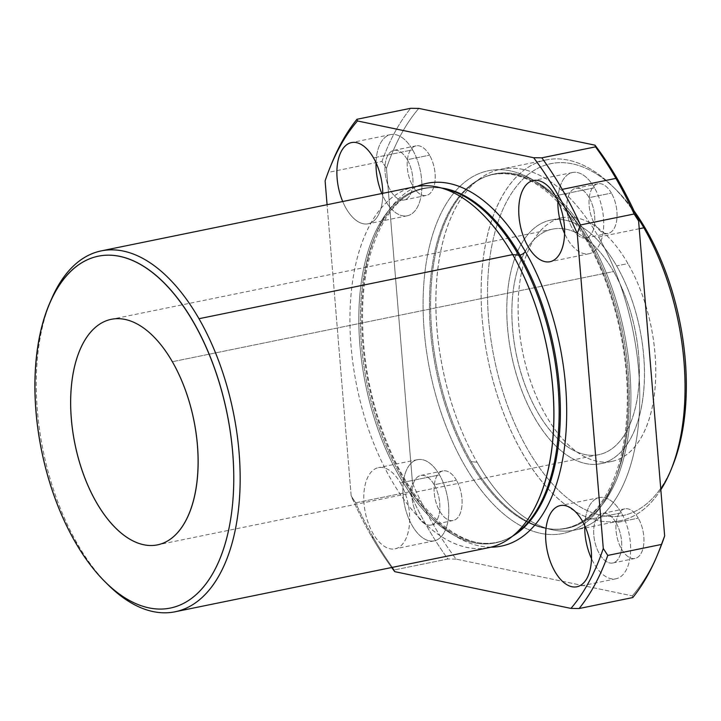 <?xml version="1.0" encoding="UTF-8"?>
<svg xmlns="http://www.w3.org/2000/svg" width="721" height="721" viewBox="0 0 721 721"><rect width="100%" height="100%" fill="white"/><g stroke="black" fill="none" stroke-linecap="round" stroke-linejoin="round"><path stroke-width="0.54" stroke-dasharray="3.6 2.7" d="M586.651 238.939A4.605 2.082 150.1 0 0 586.497 240.454A4.605 2.082 150.1 0 0 588.967 240.967A180.574 95.1 -101.6 0 0 493.236 174.446A180.574 95.1 -101.6 0 0 436.223 370.405A180.574 95.1 -101.6 0 0 565.561 528.277A180.574 95.1 -101.6 0 0 628.442 420.181A180.574 95.1 -101.6 0 0 588.967 240.967A4.605 2.082 -29.9 0 1 586.497 240.454A4.605 2.082 -29.9 0 1 586.651 238.939A185.18 97.524 78.4 0 1 566.282 532.684A185.18 97.524 78.4 0 1 423.75 284.804A185.18 97.524 78.4 0 1 586.651 238.939A185.18 97.524 -101.6 0 0 423.75 284.804A185.18 97.524 -101.6 0 0 566.282 532.684A185.18 97.524 -101.6 0 0 586.651 238.939M441.775 188.046A180.574 95.1 -101.6 0 0 424.2 188.551A180.574 95.1 -101.6 0 0 367.196 384.509A180.574 95.1 -101.6 0 0 496.526 542.381A180.574 95.1 -101.6 0 0 512.892 535.955A180.574 95.1 78.4 0 1 496.526 542.381A180.574 95.1 78.4 0 1 367.196 384.509A180.574 95.1 78.4 0 1 424.2 188.551A180.574 95.1 78.4 0 1 441.775 188.046M516.705 533.089A180.89 95.262 78.4 0 1 365.637 384.834A180.89 95.262 78.4 0 1 446.407 189.181A180.89 95.262 -101.6 0 0 365.637 384.834A180.89 95.262 -101.6 0 0 516.705 533.089C510.36 537.839 503.628 540.939 496.526 542.381C463.342 550.42 419.469 515.515 392.224 454.906C371.495 408.528 361.627 359.977 362.609 309.255C364.042 243.139 390.656 194.165 424.2 188.551C431.302 187.1 438.701 187.307 446.407 189.181M391.665 567.508A280.893 147.931 78.4 0 1 371.531 536.397L373.848 538.434A285.498 150.356 -101.6 0 0 394.252 569.969L394.748 571.654L394.252 569.969A285.498 150.356 78.4 0 1 373.848 538.434L371.531 536.397A280.893 147.931 -101.6 0 0 391.665 567.508M658.688 551.808A280.893 147.931 78.4 0 1 632.299 595.87L456.105 559.108A280.893 147.931 78.4 0 1 412.529 483.331L409.339 491.857L355.642 502.834L351.163 495.877L327.082 204.71L351.163 495.877A280.893 147.931 -101.6 0 0 371.531 536.397A280.893 147.931 78.4 0 1 351.163 495.877L355.642 502.834A285.498 150.356 -101.6 0 0 373.848 538.434A285.498 150.356 78.4 0 1 355.642 502.834L409.339 491.857A285.498 150.356 -101.6 0 0 447.939 558.991L394.252 569.969L447.939 558.991A285.498 150.356 78.4 0 1 409.339 491.857L412.529 483.331L386.474 168.363A280.893 147.931 78.4 0 1 418.82 108.411A280.893 147.931 -101.6 0 0 386.474 168.363L381.995 161.396L328.307 172.373L325.108 180.899L328.307 172.373A285.498 150.356 78.4 0 1 331.074 165.019M382.77 193.327A41.439 21.828 78.4 0 1 368.134 223.789A41.439 21.828 78.4 0 1 342.718 201.519A41.439 21.828 -101.6 0 0 368.134 223.789A41.439 21.828 -101.6 0 0 382.77 193.327M490.992 547.158A185.18 97.524 78.4 0 1 368.656 384.212A185.18 97.524 78.4 0 1 417.234 186.333A185.18 97.524 -101.6 0 0 368.656 384.212A185.18 97.524 -101.6 0 0 490.992 547.158M400.398 482.917A41.439 21.828 78.4 0 1 395.838 548.654A41.439 21.828 78.4 0 1 363.934 493.182A41.439 21.828 78.4 0 1 400.398 482.917A41.439 21.828 -101.6 0 0 378.426 467.65A41.439 21.828 -101.6 0 0 365.34 512.622A41.439 21.828 -101.6 0 0 395.027 548.852A41.439 21.828 -101.6 0 0 409.456 524.05A41.439 21.828 -101.6 0 0 400.398 482.917L439.513 474.923A41.439 21.828 -101.6 0 0 403.057 485.179A41.439 21.828 -101.6 0 0 434.961 540.66A41.439 21.828 -101.6 0 0 439.513 474.923A41.439 21.828 78.4 0 1 448.57 516.047A41.439 21.828 78.4 0 1 434.141 540.858A41.439 21.828 78.4 0 1 404.463 504.628A41.439 21.828 78.4 0 1 417.54 459.647A41.439 21.828 78.4 0 1 439.513 474.923L400.398 482.917M429.554 155.159A25.325 13.338 -101.6 0 0 407.266 161.432A25.325 13.338 -101.6 0 0 426.769 195.337A25.325 13.338 -101.6 0 0 429.554 155.159A25.325 13.338 78.4 0 1 435.087 180.295A25.325 13.338 78.4 0 1 426.264 195.454A25.325 13.338 78.4 0 1 408.131 173.31A25.325 13.338 78.4 0 1 416.125 145.831A25.325 13.338 78.4 0 1 429.554 155.159L407.311 159.711A25.325 13.338 -101.6 0 0 393.882 150.374A25.325 13.338 -101.6 0 0 385.888 177.862A25.325 13.338 -101.6 0 0 404.021 200.005A25.325 13.338 -101.6 0 0 412.845 184.846A25.325 13.338 -101.6 0 0 407.311 159.711L429.554 155.159M611.39 193.093A25.325 13.338 -101.6 0 0 589.111 199.366A25.325 13.338 -101.6 0 0 608.605 233.271A25.325 13.338 -101.6 0 0 611.39 193.093A25.325 13.338 78.4 0 1 616.933 218.229A25.325 13.338 78.4 0 1 608.109 233.388A25.325 13.338 78.4 0 1 589.967 211.244A25.325 13.338 78.4 0 1 597.961 183.765A25.325 13.338 78.4 0 1 611.39 193.093L589.147 197.644A25.325 13.338 -101.6 0 0 575.718 188.307A25.325 13.338 -101.6 0 0 567.724 215.795A25.325 13.338 -101.6 0 0 585.867 237.939A25.325 13.338 -101.6 0 0 594.681 222.78A25.325 13.338 -101.6 0 0 589.147 197.644L611.39 193.093M638.283 518.156A25.325 13.338 -101.6 0 0 616.004 524.428A25.325 13.338 -101.6 0 0 635.498 558.333A25.325 13.338 -101.6 0 0 638.283 518.156A25.325 13.338 78.4 0 1 643.817 543.292A25.325 13.338 78.4 0 1 635.003 558.451A25.325 13.338 78.4 0 1 616.861 536.316A25.325 13.338 78.4 0 1 624.855 508.828A25.325 13.338 78.4 0 1 638.283 518.156L616.04 522.707A25.325 13.338 -101.6 0 0 602.612 513.379A25.325 13.338 -101.6 0 0 594.618 540.858A25.325 13.338 -101.6 0 0 612.76 563.002A25.325 13.338 -101.6 0 0 621.574 547.843A25.325 13.338 -101.6 0 0 616.04 522.707L638.283 518.156M456.438 480.222A25.325 13.338 -101.6 0 0 434.159 486.495A25.325 13.338 -101.6 0 0 453.653 520.4A25.325 13.338 -101.6 0 0 456.438 480.222A25.325 13.338 78.4 0 1 461.981 505.358A25.325 13.338 78.4 0 1 453.158 520.517A25.325 13.338 78.4 0 1 435.015 498.382A25.325 13.338 78.4 0 1 443.018 470.894A25.325 13.338 78.4 0 1 456.438 480.222L434.195 484.773A25.325 13.338 -101.6 0 0 420.767 475.436A25.325 13.338 -101.6 0 0 412.772 502.925A25.325 13.338 -101.6 0 0 430.915 525.068A25.325 13.338 -101.6 0 0 439.738 509.909A25.325 13.338 -101.6 0 0 434.195 484.773L456.438 480.222M331.894 162.982A285.498 150.356 -101.6 0 0 328.307 172.373L381.995 161.396A285.498 150.356 78.4 0 1 410.655 108.294A285.498 150.356 -101.6 0 0 381.995 161.396L386.474 168.363L412.529 483.331A280.893 147.931 -101.6 0 0 456.105 559.108L632.299 595.87L632.795 597.556L632.299 595.87A280.893 147.931 -101.6 0 0 659.508 549.817M456.105 559.108L447.939 558.991L456.105 559.108M671.738 467.965A179.583 94.577 78.4 0 1 536.622 463.702A179.583 94.577 78.4 0 1 500.302 215.696A179.583 94.577 78.4 0 1 634.11 211.037A179.583 94.577 -101.6 0 0 616.095 189.749A179.583 94.577 -101.6 0 0 494.471 234.046A179.583 94.577 -101.6 0 0 543.31 472.958A179.583 94.577 -101.6 0 0 672.558 465.982M660.833 489.739A184.188 97.002 78.4 0 1 528.223 462.702A184.188 97.002 78.4 0 1 490.559 223.997A184.188 97.002 78.4 0 1 613.012 186.694A184.188 97.002 78.4 0 1 635.886 214.894A184.188 97.002 -101.6 0 0 546.203 159.927A184.188 97.002 -101.6 0 0 488.054 359.806A184.188 97.002 -101.6 0 0 619.979 520.841A184.188 97.002 -101.6 0 0 660.833 489.739M627.937 263.598A124.327 65.476 -101.6 0 0 518.561 294.384A124.327 65.476 -101.6 0 0 614.265 460.818A124.327 65.476 -101.6 0 0 627.937 263.598A124.327 65.476 78.4 0 1 655.119 386.988A124.327 65.476 78.4 0 1 611.823 461.413A124.327 65.476 78.4 0 1 522.77 352.713A124.327 65.476 78.4 0 1 562.029 217.787A124.327 65.476 78.4 0 1 627.937 263.598L616.626 265.905A124.327 65.476 -101.6 0 0 550.709 220.103A124.327 65.476 -101.6 0 0 511.459 355.02A124.327 65.476 -101.6 0 0 600.512 463.72A124.327 65.476 -101.6 0 0 643.808 389.304A124.327 65.476 -101.6 0 0 616.626 265.905L627.937 263.598M616.626 265.905A124.327 65.476 78.4 0 1 602.954 463.125A124.327 65.476 78.4 0 1 507.251 296.701A124.327 65.476 78.4 0 1 616.626 265.905M613.589 271.538A115.117 60.627 -101.6 0 0 512.316 300.053A115.117 60.627 -101.6 0 0 600.926 454.149A115.117 60.627 -101.6 0 0 613.589 271.538A115.117 60.627 78.4 0 1 638.752 385.789A115.117 60.627 78.4 0 1 598.664 454.699A115.117 60.627 78.4 0 1 516.209 354.056A115.117 60.627 78.4 0 1 552.556 229.125A115.117 60.627 78.4 0 1 613.589 271.538L172.355 361.726L613.589 271.538M50.38 301.693A184.188 97.002 -101.6 0 0 77.444 543.913L75.128 541.886L77.444 543.913A184.188 97.002 -101.6 0 0 108.294 585.01M415.044 186.73A184.188 97.002 -101.6 0 0 356.886 386.618A184.188 97.002 -101.6 0 0 488.811 547.654M106.744 583.451A184.188 97.002 78.4 0 1 77.444 543.913A184.188 97.002 78.4 0 1 49.569 303.739M510.72 537.587A184.188 97.002 78.4 0 1 356.886 386.618A184.188 97.002 78.4 0 1 439.134 187.397M588.967 240.967A180.574 95.1 78.4 0 1 628.442 420.181A180.574 95.1 78.4 0 1 565.561 528.277A180.574 95.1 78.4 0 1 436.223 370.405A180.574 95.1 78.4 0 1 493.236 174.446A180.574 95.1 78.4 0 1 588.967 240.967A4.605 2.082 150.1 0 0 590.472 240.49A180.89 95.262 -101.6 0 0 473.057 183.738A180.89 95.262 -101.6 0 0 471.119 461.656A180.89 95.262 -101.6 0 0 543.355 527.646A180.89 95.262 -101.6 0 0 627.64 439.549A180.89 95.262 -101.6 0 0 590.472 240.49A4.605 2.082 -29.9 0 1 588.967 240.967M471.119 461.656A180.89 95.262 78.4 0 1 473.057 183.738A180.89 95.262 78.4 0 1 590.472 240.49A180.89 95.262 78.4 0 1 627.64 439.549A180.89 95.262 78.4 0 1 543.355 527.646A180.89 95.262 78.4 0 1 471.119 461.656L477.068 462.233A184.188 97.002 -101.6 0 0 550.628 529.43A184.188 97.002 -101.6 0 0 636.445 439.72A184.188 97.002 -101.6 0 0 598.601 237.038A184.188 97.002 -101.6 0 0 479.041 179.241A184.188 97.002 -101.6 0 0 477.068 462.233L471.119 461.656M639.239 228.728L598.601 237.038A184.188 97.002 78.4 0 1 638.86 419.838A184.188 97.002 78.4 0 1 574.718 530.088A184.188 97.002 78.4 0 1 477.068 462.233A184.188 97.002 78.4 0 1 436.809 279.424A184.188 97.002 78.4 0 1 500.951 169.174A184.188 97.002 78.4 0 1 598.601 237.038L639.239 228.728M412.619 149.851A41.439 21.828 -101.6 0 0 389.115 135.016A41.439 21.828 -101.6 0 0 376.038 162.775A41.439 21.828 78.4 0 1 390.656 134.584A41.439 21.828 78.4 0 1 412.619 149.851A41.439 21.828 78.4 0 1 421.686 190.984A41.439 21.828 78.4 0 1 407.248 215.795A41.439 21.828 78.4 0 1 381.833 193.525A41.439 21.828 -101.6 0 0 415.882 209.631A41.439 21.828 -101.6 0 0 412.619 149.851L373.505 157.854L412.619 149.851M407.311 159.711A25.325 13.338 78.4 0 1 404.517 199.879A25.325 13.338 78.4 0 1 385.023 165.983A25.325 13.338 78.4 0 1 407.311 159.711M621.358 512.856A41.439 21.828 -101.6 0 0 597.844 498.013A41.439 21.828 -101.6 0 0 584.767 525.771A41.439 21.828 78.4 0 1 599.385 497.589A41.439 21.828 78.4 0 1 621.358 512.856A41.439 21.828 78.4 0 1 630.415 553.98A41.439 21.828 78.4 0 1 615.986 578.792A41.439 21.828 78.4 0 1 591.481 558.595A41.439 21.828 -101.6 0 0 625.053 571.978A41.439 21.828 -101.6 0 0 621.358 512.856L582.235 520.85L621.358 512.856M616.04 522.707A25.325 13.338 78.4 0 1 613.256 562.885A25.325 13.338 78.4 0 1 593.762 528.98A25.325 13.338 78.4 0 1 616.04 522.707M594.465 187.793A41.439 21.828 -101.6 0 0 570.96 172.95A41.439 21.828 -101.6 0 0 557.883 200.708A41.439 21.828 78.4 0 1 572.492 172.517A41.439 21.828 78.4 0 1 594.465 187.793A41.439 21.828 78.4 0 1 603.522 228.917A41.439 21.828 78.4 0 1 589.093 253.729A41.439 21.828 78.4 0 1 564.588 233.532A41.439 21.828 -101.6 0 0 598.169 246.915A41.439 21.828 -101.6 0 0 594.465 187.793L555.35 195.788L594.465 187.793M589.147 197.644A25.325 13.338 78.4 0 1 586.362 237.813A25.325 13.338 78.4 0 1 566.868 203.917A25.325 13.338 78.4 0 1 589.147 197.644M434.195 484.773A25.325 13.338 78.4 0 1 431.41 524.942A25.325 13.338 78.4 0 1 411.916 491.046A25.325 13.338 78.4 0 1 434.195 484.773M550.628 529.43L543.355 527.646C551.051 529.52 558.46 529.728 565.561 528.277C584.352 524.374 599.647 509.801 611.453 484.557C620.988 463.233 626.225 437.341 627.171 406.878C628.991 350.983 613.147 286.228 586.497 240.454C556.369 191.218 525.285 169.219 493.236 174.446C486.134 175.888 479.402 178.988 473.057 183.738L479.041 179.241M616.095 189.749L613.012 186.694M611.823 461.413L600.512 463.72M562.029 217.787L550.709 220.103M598.664 454.699L157.43 544.887M552.556 229.125L111.322 319.313M546.203 159.927L500.951 169.174M619.979 520.841L574.718 530.088M426.264 195.454L404.021 200.005M416.125 145.831L393.882 150.374M407.248 215.795L368.134 223.789M390.656 134.584L351.533 142.578M635.003 558.451L612.76 563.002M624.855 508.828L602.612 513.379M615.986 578.792L576.863 586.786M599.385 497.589L560.271 505.583M608.109 233.388L585.867 237.939M597.961 183.765L575.718 188.307M589.093 253.729L549.979 261.723M572.492 172.517L533.378 180.52M453.158 520.517L430.915 525.068M443.018 470.894L420.767 475.436M434.141 540.858L395.027 548.852M417.54 459.647L378.426 467.65"/><path stroke-width="1.08" d="M105.203 581.955L108.294 585.01A184.188 97.002 -101.6 0 0 229.188 552.52A184.188 97.002 -101.6 0 0 198.978 318.718A184.188 97.002 78.4 0 1 239.237 501.528A184.188 97.002 78.4 0 1 175.095 611.778L488.811 547.654A184.188 97.002 -101.6 0 0 552.953 437.404A184.188 97.002 -101.6 0 0 512.694 254.594L518.642 255.171A4.605 2.082 150.1 0 0 519.94 255.081A180.574 95.1 -101.6 0 0 441.775 188.046A180.574 95.1 78.4 0 1 519.94 255.081A4.605 2.082 -29.9 0 1 518.642 255.171A180.89 95.262 78.4 0 1 516.705 533.089A180.89 95.262 -101.6 0 0 518.642 255.171A180.89 95.262 -101.6 0 0 446.407 189.181A180.89 95.262 78.4 0 1 518.642 255.171L512.694 254.594A184.188 97.002 -101.6 0 0 415.044 186.73L101.328 250.863A184.188 97.002 78.4 0 1 198.978 318.718A184.188 97.002 -101.6 0 0 50.38 301.693L48.74 305.722A179.583 94.577 78.4 0 1 177.988 298.737A179.583 94.577 78.4 0 1 226.827 537.65A179.583 94.577 78.4 0 1 105.203 581.955A179.583 94.577 78.4 0 1 75.128 541.886A179.583 94.577 -101.6 0 0 233.117 497.409A179.583 94.577 -101.6 0 0 94.884 257.009A179.583 94.577 -101.6 0 0 75.128 541.886A179.583 94.577 78.4 0 1 48.74 305.722M512.892 535.955A180.574 95.1 -101.6 0 0 519.94 255.081A180.574 95.1 78.4 0 1 512.892 535.955M657.867 553.836L659.508 549.817A280.893 147.931 -101.6 0 0 664.654 535.928L661.454 544.454A285.498 150.356 78.4 0 1 657.867 553.836A285.498 150.356 78.4 0 1 632.795 597.556L579.107 608.533L632.795 597.556A285.498 150.356 -101.6 0 0 661.454 544.454L607.767 555.422A285.498 150.356 78.4 0 1 579.107 608.533L570.942 608.407L579.107 608.533A285.498 150.356 -101.6 0 0 607.767 555.422L603.288 548.465A280.893 147.931 78.4 0 1 570.942 608.407L394.748 571.654A280.893 147.931 78.4 0 1 391.665 567.508A280.893 147.931 -101.6 0 0 394.748 571.654L570.942 608.407A280.893 147.931 -101.6 0 0 603.288 548.465L577.233 233.496A280.893 147.931 -101.6 0 0 533.657 157.719L357.463 120.957L356.967 119.271L410.655 108.294L418.82 108.411L595.014 145.173A280.893 147.931 78.4 0 1 618.23 180.43A280.893 147.931 78.4 0 1 638.59 220.95A280.893 147.931 -101.6 0 0 618.23 180.43L615.914 178.393A285.498 150.356 78.4 0 1 634.12 213.993L638.59 220.95L664.654 535.928A280.893 147.931 78.4 0 1 658.688 551.808M634.12 213.993A285.498 150.356 -101.6 0 0 615.914 178.393L562.218 189.371A285.498 150.356 78.4 0 1 580.423 224.97L634.12 213.993L580.423 224.97A285.498 150.356 -101.6 0 0 562.218 189.371A285.498 150.356 -101.6 0 0 541.822 157.836L533.657 157.719A280.893 147.931 78.4 0 1 577.233 233.496L580.423 224.97L577.233 233.496L603.288 548.465L607.767 555.422L661.454 544.454L664.654 535.928L638.59 220.95L634.12 213.993M331.074 165.019A285.498 150.356 78.4 0 1 356.967 119.271L357.463 120.957A280.893 147.931 -101.6 0 0 325.108 180.899L327.082 204.71L325.108 180.899A280.893 147.931 78.4 0 1 330.254 167.011A280.893 147.931 78.4 0 1 357.463 120.957L533.657 157.719L541.822 157.836A285.498 150.356 78.4 0 1 562.218 189.371L615.914 178.393A285.498 150.356 -101.6 0 0 595.51 146.859L541.822 157.836L595.51 146.859A285.498 150.356 78.4 0 1 615.914 178.393L618.23 180.43A280.893 147.931 -101.6 0 0 595.014 145.173L595.51 146.859L595.014 145.173L418.82 108.411L410.655 108.294L356.967 119.271A285.498 150.356 -101.6 0 0 331.894 162.982L330.254 167.011M373.505 157.854A41.439 21.828 78.4 0 1 382.77 193.327A41.439 21.828 -101.6 0 0 373.505 157.854A41.439 21.828 -101.6 0 0 351.533 142.578A41.439 21.828 -101.6 0 0 342.718 201.519A41.439 21.828 78.4 0 1 342.899 148.742A41.439 21.828 78.4 0 1 373.505 157.854M555.35 195.788A41.439 21.828 78.4 0 1 550.79 261.525A41.439 21.828 78.4 0 1 518.886 206.053A41.439 21.828 78.4 0 1 555.35 195.788A41.439 21.828 -101.6 0 0 533.378 180.52A41.439 21.828 -101.6 0 0 520.292 225.493A41.439 21.828 -101.6 0 0 549.979 261.723A41.439 21.828 -101.6 0 0 564.408 236.921A41.439 21.828 -101.6 0 0 555.35 195.788M525.294 251.485A185.18 97.524 78.4 0 1 564.904 444.064A185.18 97.524 78.4 0 1 490.992 547.158A185.18 97.524 -101.6 0 0 564.904 444.064A185.18 97.524 -101.6 0 0 525.294 251.485A185.18 97.524 -101.6 0 0 417.234 186.333A185.18 97.524 78.4 0 1 525.294 251.485A4.605 2.082 -29.9 0 1 519.94 255.081A4.605 2.082 150.1 0 0 525.294 251.485M582.235 520.85A41.439 21.828 78.4 0 1 577.683 586.588A41.439 21.828 78.4 0 1 545.779 531.116A41.439 21.828 78.4 0 1 582.235 520.85A41.439 21.828 -101.6 0 0 560.271 505.583A41.439 21.828 -101.6 0 0 547.185 550.556A41.439 21.828 -101.6 0 0 576.863 586.786A41.439 21.828 -101.6 0 0 591.301 561.983A41.439 21.828 -101.6 0 0 582.235 520.85M670.927 470.002L672.558 465.982A179.583 94.577 -101.6 0 0 646.169 229.819A179.583 94.577 -101.6 0 0 634.11 211.037A179.583 94.577 78.4 0 1 646.169 229.819L643.853 227.782A184.188 97.002 78.4 0 1 670.927 470.002A184.188 97.002 78.4 0 1 660.833 489.739A184.188 97.002 -101.6 0 0 643.853 227.782L646.169 229.819A179.583 94.577 78.4 0 1 671.738 467.965M635.886 214.894A184.188 97.002 78.4 0 1 643.853 227.782A184.188 97.002 -101.6 0 0 635.886 214.894M172.355 361.726A115.117 60.627 -101.6 0 0 111.322 319.313A115.117 60.627 -101.6 0 0 74.975 444.244A115.117 60.627 -101.6 0 0 157.43 544.887A115.117 60.627 -101.6 0 0 197.518 475.977A115.117 60.627 -101.6 0 0 172.355 361.726A115.117 60.627 78.4 0 1 159.692 544.337A115.117 60.627 78.4 0 1 71.082 390.241A115.117 60.627 78.4 0 1 172.355 361.726M446.407 189.181L439.134 187.397A184.188 97.002 78.4 0 1 512.694 254.594L198.978 318.718L512.694 254.594A184.188 97.002 78.4 0 1 510.72 537.587L516.705 533.089M175.095 611.778A184.188 97.002 78.4 0 1 106.744 583.451M49.569 303.739A184.188 97.002 78.4 0 1 101.328 250.863M643.853 227.782L639.239 228.728L643.853 227.782M376.038 162.775A41.439 21.828 -101.6 0 0 381.833 193.525A41.439 21.828 78.4 0 1 376.038 162.775M584.767 525.771A41.439 21.828 -101.6 0 0 591.481 558.595A41.439 21.828 78.4 0 1 584.767 525.771M557.883 200.708A41.439 21.828 -101.6 0 0 564.588 233.532A41.439 21.828 78.4 0 1 557.883 200.708"/></g></svg>
